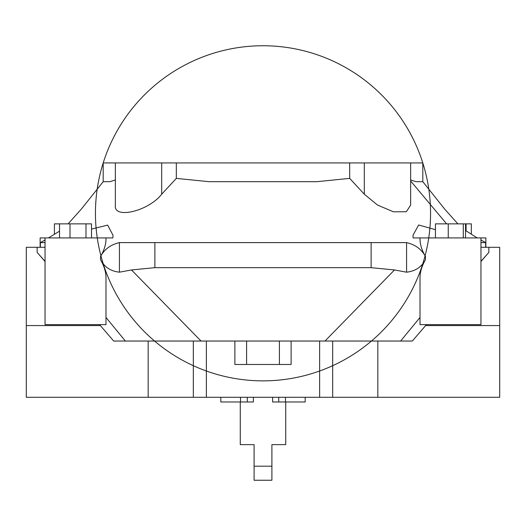 <?xml version="1.0" encoding="UTF-8"?>
<svg xmlns="http://www.w3.org/2000/svg" width="526" height="526" viewBox="0 0 526 526"><rect width="100%" height="100%" fill="white"/><g stroke="black" fill="none" stroke-linecap="round" stroke-linejoin="round"><path stroke-width="0.79" d="M176.322 178.386L209.046 181.68L316.954 181.68L349.678 178.386L349.678 162.929L176.322 162.929L176.322 178.386L161.692 194.212C148.154 211.511 113.195 219.395 115.358 205.179L115.358 162.929L103.195 162.929L103.195 181.68L81.405 209.013L68.097 223.866M435.443 229.678L418.65 224.99L412.989 235.293L413.134 237.923L417.381 237.923M420.018 317.448L400.634 341.039L291.121 341.039L291.121 364.479L234.879 364.479L234.879 341.039L193.325 341.039L193.325 397.288L26.3 397.288L26.3 247.299L45.045 247.299M400.634 341.039L412.318 341.039L425.619 325.574L499.7 325.574L499.7 397.288L193.325 397.288M305.185 397.288L305.185 401.976L272.606 401.976L272.606 397.288M253.394 397.288L253.394 401.976L220.815 401.976L220.815 397.288M254.097 466.187L254.097 480.251L271.903 480.251L271.903 466.187L254.097 466.187L254.097 444.628L240.27 444.628L240.27 401.976M285.73 401.976L285.73 444.628L271.903 444.628L271.903 466.187M45.045 237.923L45.045 324.634L105.982 324.634L105.982 277.038C105.825 271.607 104.01 265.808 100.532 259.627L100.532 256.53C104.01 250.501 105.825 244.906 105.982 239.731L105.982 237.923L40.127 237.923L40.127 247.299M45.045 239.994L40.364 242.611L40.364 247.299M100.532 256.53C104.372 249.304 110.664 244.662 119.422 242.611L154.881 242.611L154.881 267.668L131.507 269.956L201.017 341.039L324.983 341.039L394.493 269.956L371.119 267.668L371.119 242.611L406.578 242.611C415.303 244.636 421.602 249.278 425.468 256.53C421.997 250.521 420.175 244.925 420.018 239.731L420.018 237.923L485.873 237.923L485.873 247.299M425.468 256.53L425.468 259.627C421.983 265.827 420.169 271.633 420.018 277.038L420.018 324.634L480.955 324.634L480.955 237.923M103.195 162.929A167.557 167.557 0 0 1 109.599 145.899A167.557 167.557 0 0 1 110.256 144.433A167.557 167.557 0 0 1 114.234 136.221A167.557 167.557 0 0 1 114.997 134.755A167.557 167.557 0 0 1 422.805 162.929L422.805 181.68L416.007 181.68L422.661 181.68M422.805 162.929L349.678 162.929M410.642 179.958L416.007 181.68M113.011 235.438L112.866 237.923L105.871 237.923M59.53 231.144L48.458 237.923M420.129 237.923L413.134 237.923M485.636 247.299L485.636 242.611L480.955 239.994M103.195 181.68L109.934 181.68L115.358 179.951M45.045 242.611L40.364 242.611M113.011 235.293L107.666 225.102L91.498 229.106M371.119 242.611L154.881 242.611M410.642 162.929L410.642 205.179L406.309 211.735L393.468 211.814L377.536 205.068L364.308 194.212L349.678 178.386M201.017 341.039L125.366 341.039L105.982 317.448M99.572 324.634L113.682 341.039L125.366 341.039M291.121 341.039L234.879 341.039M394.493 269.956L406.578 272.185L406.578 242.611M485.636 242.611L480.955 242.611M499.7 325.574L499.7 247.299L488.845 247.299L488.858 252.388L480.955 261.54M426.428 324.634L425.619 325.574M488.858 252.388L480.955 261.369M45.045 261.369L37.142 252.388L37.155 247.299M45.045 261.54L37.142 252.388M154.881 267.668L371.119 267.668M377.832 397.288L377.832 341.039M148.168 397.288L148.168 341.039M480.955 247.299L488.845 247.299M100.381 325.574L26.3 325.574M119.422 242.611L119.422 272.185L131.507 269.956M119.422 272.185C110.598 271.186 104.299 266.998 100.532 259.627M425.468 259.627C421.714 266.991 415.415 271.173 406.578 272.185M465.53 230.506L477.181 237.923M448.251 237.923L448.251 223.866L435.443 223.866L435.443 237.923M448.251 223.866L463.294 223.866L463.294 237.923M463.294 223.866L465.53 223.866L465.53 237.923M465.53 223.866L466.089 223.866L466.089 230.901M466.089 223.866L471.335 223.866L471.335 234.234M59.53 237.923L59.53 223.866L54.415 223.866L54.415 234.379M59.53 223.866L70.004 223.866L70.004 237.923M70.004 223.866L85.988 223.866L85.988 237.923M85.988 223.866L91.498 223.866L91.498 237.923M115.358 162.929L176.322 162.929M285.467 397.288L285.467 401.976M410.642 180.99L446.613 223.866M332.675 397.288L332.675 341.039M319.637 397.288L319.637 341.039M206.363 397.288L206.363 341.039M278.721 401.976L278.721 397.288M247.279 397.288L247.279 401.976M240.533 401.976L240.533 397.288M246.595 364.479L246.595 341.039M279.405 364.479L279.405 341.039M364.308 194.212L364.308 162.929M161.692 194.212L161.692 162.929M411.069 134.88A167.557 167.557 0 0 0 121.046 124.287A167.557 167.557 0 0 0 256.885 380.752A167.557 167.557 0 0 0 411.069 134.88A167.557 167.557 0 0 0 121.046 124.287A167.557 167.557 0 0 0 256.885 380.752A167.557 167.557 0 0 0 411.069 134.88A167.557 167.557 0 0 1 411.838 136.346M422.805 181.68L444.884 209.355L457.876 223.866"/></g></svg>
